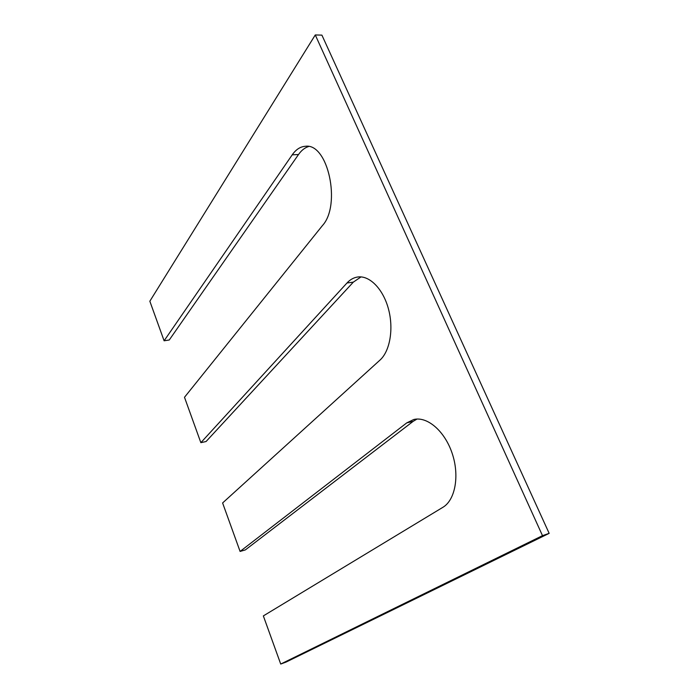<?xml version="1.0" encoding="UTF-8"?>
<svg xmlns="http://www.w3.org/2000/svg" width="699" height="699" viewBox="0 0 699 699"><rect width="100%" height="100%" fill="white"/><g stroke="black" fill="none" stroke-linecap="round" stroke-linejoin="round"><path stroke-width="1.05" d="M549.161 533.354L321.907 35.125L315.275 34.95L149.839 301.217L164.108 340.789L292.217 154.837C295.965 149.472 300.36 146.615 305.402 146.283C327.988 142.797 341.418 205.025 322.449 225.567L184.492 397.285L200.858 442.668L346.984 282.99C350.138 279.565 353.738 277.564 357.783 276.996C369.57 275.292 383.104 288.914 388.452 308.914C393.869 328.871 389.937 351.248 379.95 360.125L222.605 502.957L240.089 551.432L406.766 422.869L413.738 419.514C427.141 416.132 444.669 430.899 452.148 453.293C459.759 475.626 455.259 500.091 442.86 507.325L263.348 615.906L280.718 664.05L286.005 662.102L549.161 533.354L542.494 535.652L280.718 664.05M315.275 34.95L542.494 535.652M164.108 340.789L169.254 339.994L298.517 154.523C301.426 150.372 304.79 147.707 308.6 146.537M200.858 442.668L206.056 441.532L353.327 282.134L361.016 276.909M240.089 551.432L245.34 549.912L413.135 421.366L417.006 419.059M292.217 154.837L298.517 154.523M346.984 282.99L353.327 282.134M406.766 422.869L413.135 421.366"/></g></svg>
